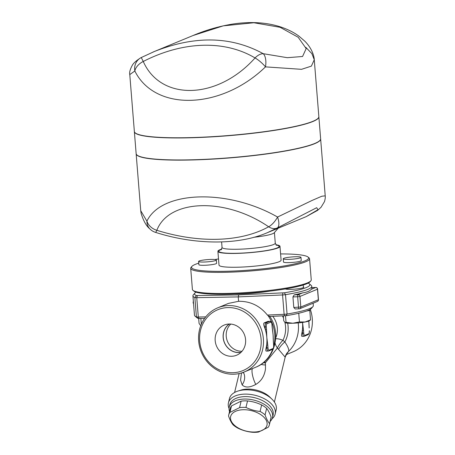 <?xml version="1.0" encoding="UTF-8"?>
<svg xmlns="http://www.w3.org/2000/svg" width="455" height="455" viewBox="0 0 455 455"><rect width="100%" height="100%" fill="white"/><g stroke="black" fill="none" stroke-linecap="round" stroke-linejoin="round"><path stroke-width="0.68" d="M230.793 324.074A15.55 14.378 -112.4 0 0 227.432 341.341A15.55 14.378 -112.4 0 0 241.969 351.254M241.093 352.255A15.55 14.378 67.6 0 1 238.994 352.483A15.55 14.378 67.6 0 1 224.07 341.534A15.55 14.378 67.6 0 1 229.428 324.023M229.093 324.028A16.3 15.072 67.6 0 1 245.006 336.393A16.3 15.072 67.6 0 1 237.646 354.741A16.3 15.072 67.6 0 1 216.455 345.902A16.3 15.072 67.6 0 1 225.236 324.688A16.3 15.072 67.6 0 1 229.093 324.028M229.252 324.023A15.646 14.469 -112.4 0 0 224.383 342.632A15.646 14.469 -112.4 0 0 240.962 352.375M193.341 301.147L193.113 302.808L193.557 303.821M193.477 302.785L193.113 302.808M204.34 262.023A8.901 1.115 -4.6 0 0 216.347 260.015A8.901 1.115 -4.6 0 0 207.389 259.617A8.901 1.115 -4.6 0 0 198.607 261.443A8.901 1.115 -4.6 0 0 204.34 262.023M216.347 260.015L216.608 263.269A8.901 1.115 175.4 0 1 204.602 265.282A8.901 1.115 175.4 0 1 198.869 264.696L198.607 261.443M200.809 325.518A12.456 1.564 175.4 0 1 200.484 325.405A12.456 1.564 175.4 0 1 200.467 325.393L200.843 325.433M198.676 318.517L199.068 323.408L200.484 325.405M200.865 318.494L201.326 324.244M205.734 316.89L198.312 317.027A3.56 0.444 175.4 0 1 196.418 316.89A59.622 7.473 175.4 0 1 195.024 316.117L196.924 317.709A57.842 7.246 -4.6 0 0 198.278 318.454L204.579 318.426M288.982 259.356A8.901 1.115 175.4 0 1 283.249 258.77A8.901 1.115 175.4 0 1 292.025 256.944A8.901 1.115 175.4 0 1 300.988 257.342A8.901 1.115 175.4 0 1 288.982 259.356M300.988 257.342L301.25 260.601A8.901 1.115 175.4 0 1 289.243 262.609A8.901 1.115 175.4 0 1 283.51 262.029L283.249 258.77M283.323 315.889L283.71 320.741L285.126 322.732A12.456 1.564 175.4 0 1 285.109 322.726A12.456 1.564 175.4 0 0 292.827 323.232L299.447 321.918L305.083 322.003L310.537 319.893L309.36 320.781A12.456 1.564 175.4 0 1 305.083 322.003A12.456 1.564 175.4 0 1 292.827 323.232L286.03 322.339L284.961 322.64M273.711 346.141A34.705 32.083 -112.4 0 0 267.876 315.406L269.189 316.509L286.212 315.679A57.842 7.246 -4.6 0 0 306.642 311.01L309.781 310.435L310.537 319.893M298.747 313.245L299.447 321.918M309.781 310.435L309.121 309.98A57.842 7.246 -4.6 0 0 311.311 308.501L312.932 306.63A59.622 7.473 175.4 0 1 287.06 314.03A3.56 0.444 175.4 0 1 284.119 314.32L267.404 315.053C259.816 305.714 250.216 301.13 238.596 301.301L228.456 303.4L217.763 307.819A34.705 32.083 -112.4 0 0 201.36 352.142A34.705 32.083 -112.4 0 0 244.267 371.968A34.705 32.083 -112.4 0 0 262.461 333.162A34.705 32.083 -112.4 0 0 228.251 305.572A34.705 32.083 -112.4 0 0 217.763 307.819M306.642 311.01A57.842 7.246 -4.6 0 0 309.121 309.98M285.501 315.77L286.03 322.339M273.631 345.544A2.667 0.961 -91.8 0 1 272.903 348.575A0.887 0.825 67.6 0 1 272.409 349.423C273.199 349.594 273.626 348.285 273.688 345.499L273.461 342.661L273.62 345.464M272.903 348.575L269.138 350.128A2.667 0.961 -91.8 0 1 267.989 347.876L267.762 345.038L266.619 345.191A34.705 32.083 -112.4 0 0 266.823 337.445A34.705 32.083 -112.4 0 0 265.373 329.75L266.516 329.596L266.289 326.758A2.667 0.961 -91.8 0 1 267.017 323.727L270.776 322.174A2.667 0.961 -91.8 0 1 271.931 324.426L272.153 327.185M272.539 330.796A34.705 32.083 67.6 0 1 272.869 332.793A34.705 32.083 67.6 0 1 273.091 334.857A34.705 32.083 67.6 0 1 273.199 336.848A34.705 32.083 67.6 0 1 273.193 338.816M267.858 321.384L269.878 321.321L266.118 322.874A3.56 1.28 88.2 0 0 265.146 326.912L265.373 329.75A34.705 32.083 -112.4 0 0 264.406 326.935C263.593 324.836 263.49 323.499 264.099 322.936L267.858 321.384L270.048 321.281A3.56 1.28 88.2 0 0 269.878 321.321A0.887 0.825 67.6 0 1 270.776 322.174M267.989 347.876L266.107 348.058C265.629 350.151 265.714 351.169 266.363 351.095L268.211 351.072A3.56 1.28 88.2 0 0 268.382 351.033A0.887 0.825 67.6 0 0 268.649 350.976L272.409 349.423M266.107 348.058A34.705 32.083 -112.4 0 0 266.619 345.191L266.846 348.029A3.56 1.28 88.2 0 0 268.211 351.072L268.649 350.976A0.887 0.825 67.6 0 0 269.138 350.128M309.349 330.705L309.354 330.785A2.667 0.961 -91.8 0 1 308.626 333.816A0.887 0.825 67.6 0 1 308.137 334.664L304.378 336.217A0.887 0.825 67.6 0 1 304.111 336.273A3.56 1.28 88.2 0 1 303.94 336.313L304.378 336.217A0.887 0.825 67.6 0 0 304.867 335.369A2.667 0.961 -91.8 0 1 303.718 333.117L302.575 333.27A3.56 1.28 88.2 0 0 303.94 336.313L302.092 336.336C301.443 336.404 301.358 335.392 301.83 333.293A34.705 32.083 -112.4 0 0 302.342 330.432A34.705 32.083 -112.4 0 0 302.552 322.686A34.705 32.083 -112.4 0 0 302.529 322.413M303.718 333.117L303.485 330.279L302.342 330.432L302.575 333.27L301.83 333.293M308.882 321.031A34.705 32.083 67.6 0 1 308.928 322.055A34.705 32.083 67.6 0 1 308.922 324.045M308.843 321.048L309.127 327.947M303.485 330.279L302.547 322.407M229.94 412.401L239.575 407.646A20.913 11.819 13.5 0 1 242.674 407.373A20.913 11.819 13.5 0 1 245.956 407.441C250.46 409.608 255.17 410.945 260.072 411.451A20.913 11.819 13.5 0 1 265.072 414.886C266.368 418.634 267.864 421.558 269.559 423.656A20.913 11.819 13.5 0 1 269.394 424.731A20.913 11.819 13.5 0 1 268.183 427.29L258.548 432.051A20.913 11.819 13.5 0 1 252.167 432.25C247.264 431.744 242.555 430.407 238.05 428.24A20.913 11.819 13.5 0 1 233.051 424.805C231.356 422.712 229.86 419.789 228.564 416.041A20.913 11.819 13.5 0 1 228.728 414.96A20.913 11.819 13.5 0 1 229.94 412.401L231.504 405.9A20.913 11.819 -166.5 0 0 230.293 408.453L228.728 414.96M243.106 409.733A18.689 10.562 -166.5 0 0 236.577 426.926A18.689 10.562 -166.5 0 0 266.755 425.971A18.689 10.562 -166.5 0 0 243.106 409.733M269.394 424.731L270.958 418.23A20.913 11.819 -166.5 0 0 271.123 417.15C269.826 413.396 268.331 410.478 266.636 408.38A20.913 11.819 -166.5 0 0 261.636 404.944C257.126 402.783 252.423 401.447 247.52 400.935A20.913 11.819 -166.5 0 0 244.238 400.872A20.913 11.819 -166.5 0 0 241.133 401.139L231.504 405.9M247.52 400.935L245.956 407.441M241.133 401.139L239.575 407.646M261.636 404.944L260.072 411.451M266.636 408.38L265.072 414.886M271.123 417.15L269.559 423.656M235.036 293.936A31.145 3.902 -4.6 0 0 241.235 293.845A31.145 3.902 -4.6 0 0 269.883 291.132M221.716 249.107A31.145 3.902 -4.6 0 0 217.899 251.331L219.014 265.146A31.145 3.902 -4.6 0 0 250.369 266.539A31.145 3.902 -4.6 0 0 281.105 260.152L279.99 246.337A31.145 3.902 -4.6 0 0 275.872 244.75M217.899 251.331A31.145 3.902 -4.6 0 0 249.26 252.724A31.145 3.902 -4.6 0 0 279.99 246.337M278.181 228.211L274.223 232.789A26.697 3.344 175.4 0 1 253.771 237.288M193.074 35.513L223.257 25.855L253.873 22.75L280.115 27.3L298.184 37.264L306.181 48.583L302.564 56.488L287.298 57.694L263.24 53.696A13.349 6.421 -79.9 0 1 265.481 66.874L301.523 69.325L311.368 66.129L314.268 59.742C314.206 57.04 312.653 49.055 304.782 41.155L299.003 36.19C294.066 32.544 288.231 29.558 281.503 27.232C267.659 22.523 251.877 21.391 234.149 23.836C219.941 26.032 206.251 29.922 193.074 35.513L154.364 51.506L141.278 57.535A13.349 13.349 0 0 0 140.299 58.086A13.349 12.45 58.2 0 1 141.278 57.54L143.257 61.47A13.349 8.941 154.3 0 0 134.839 70.997C155.064 111.816 221.284 109.729 265.481 66.874A13.349 3.936 -137.1 0 0 255.056 57.944A13.349 8.093 -59.5 0 1 263.24 53.696C231.185 36.161 194.894 35.427 154.364 51.506L152.96 52.092M129.777 74.586C129.22 72.499 130.107 69.325 132.439 65.059C133.577 63.103 136.199 60.782 140.299 58.086A13.349 12.45 58.2 0 0 134.839 70.997L129.777 74.586L134.356 131.467A92.541 11.597 -4.6 0 0 270.623 130.784A92.541 11.597 -4.6 0 0 318.847 116.622L314.268 59.742L311.868 53.622L305.817 47.343M318.853 116.713A92.541 11.597 175.4 0 1 318.858 116.799L320.633 138.798A92.541 11.597 175.4 0 1 229.314 157.783A92.541 11.597 175.4 0 1 136.142 153.642L134.367 131.643A92.541 11.597 175.4 0 1 134.367 131.552M318.858 116.799A92.541 11.597 175.4 0 1 227.545 135.778A92.541 11.597 175.4 0 1 134.367 131.643M149.803 228.859C146.339 226.05 143.439 220.874 141.101 213.344L140.731 210.699L146.919 221.164A13.349 10.96 23.3 0 0 156.838 230.304A13.349 1.24 107.2 0 1 155.474 232.351C194.154 244.744 237.635 245.535 267.421 232.659L277.266 227.961A13.349 9.356 -118.8 0 1 268.638 226.778A13.349 5.955 -56.5 0 0 277.561 217.041C227.619 188.501 161.406 190.588 146.919 221.164A13.349 11.511 136.1 0 0 149.803 228.859L149.803 228.859A13.349 13.349 0 0 0 155.474 232.351M306.113 216.671L317.994 209.721L316.691 207.696L277.266 227.961A13.349 5.483 -116.1 0 0 277.561 217.041L312.073 200.445L321.839 196.224L325.223 195.855L320.644 138.974A92.541 11.597 -4.6 0 0 320.633 138.889M136.147 153.727A92.541 11.597 -4.6 0 0 136.153 153.818A92.541 11.597 -4.6 0 0 229.331 157.953A92.541 11.597 -4.6 0 0 320.644 138.974M280.604 253.93A58.729 7.36 175.4 0 1 308.058 257.052A58.729 7.36 175.4 0 1 250.648 269.986A58.729 7.36 175.4 0 1 191.913 266.397A58.729 7.36 175.4 0 1 198.744 263.161M214.902 259.532A58.729 7.36 175.4 0 1 218.514 258.929M191.913 266.397L191.1 267.33A59.622 7.473 -4.6 0 0 190.702 268.313A59.622 7.473 -4.6 0 0 250.728 270.975A59.622 7.473 -4.6 0 0 309.554 258.747A59.622 7.473 -4.6 0 0 309.002 257.849L308.058 257.052M192.954 290.336L193.904 291.126A58.729 7.36 -4.6 0 0 252.491 292.866A58.729 7.36 -4.6 0 0 310.043 281.781L310.856 280.849A59.622 7.473 175.4 0 1 252.428 292.099A59.622 7.473 175.4 0 1 192.954 290.336A59.622 7.473 175.4 0 1 192.402 289.431L190.702 268.313M309.554 258.747L311.254 279.87A59.622 7.473 175.4 0 1 310.856 280.849M195.024 316.117A59.622 7.473 175.4 0 1 194.473 315.213L192.92 295.852A59.622 7.473 -4.6 0 0 194.859 297.53A3.56 0.444 -4.6 0 0 196.753 297.667L238.244 296.899L238.596 301.301M308.143 283.124A57.842 7.246 175.4 0 1 309.32 283.801A57.842 7.246 175.4 0 1 284.369 292.798L238.727 294.88L196.435 295.574A57.842 7.246 175.4 0 1 194.939 293.003L193.318 294.874A59.622 7.473 -4.6 0 0 192.92 295.852M286.502 354.28L288.629 351.362C289.175 349.645 287.918 346.505 284.853 341.938L282.919 340.3A25.804 23.859 -112.4 0 0 284.949 322.635M228.438 402.84L229.468 398.557A24.024 13.576 13.5 0 1 237.982 391.038L240.866 390.128A20.464 11.568 13.5 0 1 269.861 397.101L272.022 399.223A24.024 13.576 13.5 0 1 276.191 409.79L275.161 414.073A24.024 13.576 -166.5 0 0 254.971 395.253A24.024 13.576 -166.5 0 0 228.438 402.84A24.024 13.576 -166.5 0 0 229.053 408.442M241.463 372.963L240.57 380.118L242.123 384.856C245.12 387.865 249.67 387.723 255.778 384.424C261.244 381.227 264.474 376.069 265.481 368.948L265.401 362.8L277.425 348.007L285.171 357.181L274.388 402.044M285.143 357.164A10.675 10.533 176.1 0 1 288.629 351.362A34.705 32.083 -112.4 0 0 298.218 322.896M278.614 349.309A10.675 3.856 136.5 0 1 284.853 341.938A28.028 25.918 -112.4 0 0 287.662 323.175M275.099 343.064A10.675 7.462 45 0 0 277.425 348.007A10.675 3.606 130.6 0 1 282.919 340.3A10.675 3.185 26.9 0 0 275.65 338.827M263.274 362.777A10.675 5.09 -13.3 0 0 265.401 362.8A10.675 5.471 57.9 0 1 264.526 361.731M243.34 372.332A10.675 8.719 -63.4 0 1 242.123 384.856M252.497 368.567A10.675 2.815 -108.4 0 0 255.778 384.424M265.578 364.927A10.675 5.016 -12.3 0 1 261.102 364.358M229.536 411.593A22.244 12.569 13.5 0 1 229.24 407.111L229.826 404.688A22.244 12.569 13.5 0 1 254.39 397.659A22.244 12.569 13.5 0 1 273.085 415.085L272.505 417.508A22.244 12.569 13.5 0 1 270.202 421.37M272.067 418.776A24.024 13.576 -166.5 0 0 275.161 414.073M237.982 391.038A24.024 13.576 13.5 0 1 272.022 399.223M310.287 309.343A34.705 32.083 67.6 0 1 293.156 351.766L286.258 354.621M227.767 307.591A32.925 30.439 67.6 0 1 258.286 355.594A32.925 30.439 67.6 0 1 205.108 357.272A32.925 30.439 67.6 0 1 227.767 307.591M267.876 315.406L267.404 315.053M292.94 296.91L297.661 296.762L298.514 307.318A1.78 0.643 88.2 0 0 299.197 308.837L295.164 308.968L293.788 307.466L292.94 296.91L294.22 294.863A59.622 7.473 -4.6 0 0 302.655 292.878C307.097 292.212 309.946 291.041 311.192 289.352A59.622 7.473 -4.6 0 0 311.914 288.049L311.772 286.292A59.622 7.473 -4.6 0 0 311.22 285.387L309.32 283.801M317.368 301.455A1.78 1.78 0 0 0 318.46 299.669L318.346 299.76A1.78 1.644 67.6 0 1 317.368 301.455L299.817 308.706A1.78 1.644 -112.4 0 0 300.8 307.006L299.947 296.45L317.499 289.198L318.346 299.76L300.8 307.006L293.788 307.466M238.727 294.88L238.244 296.899L282.566 294.959A3.56 0.444 -4.6 0 0 285.501 294.669A59.622 7.473 -4.6 0 0 311.772 286.292M313.131 303.206L313.33 305.652A59.622 7.473 175.4 0 1 312.932 306.63M194.939 293.003A57.842 7.246 175.4 0 1 195.991 292.15M303.366 286.906A9.345 1.172 175.4 0 1 303.838 287.23A9.345 1.172 175.4 0 1 291.234 289.34A9.345 1.172 175.4 0 1 285.393 288.931M229.24 407.111A22.244 12.569 13.5 0 1 244.079 399.046A22.244 12.569 13.5 0 1 272.505 417.508M272.158 327.264L273.091 334.857L273.398 342.706M272.869 332.793L271.931 324.426M264.099 322.936L266.118 322.874A0.887 0.825 67.6 0 1 267.017 323.727M264.406 326.935L266.289 326.758M267.762 345.038L266.823 337.445L266.516 329.596M308.137 334.664L309.127 333.475L309.354 330.785M308.626 333.816L304.867 335.369M221.517 249.425A30.258 3.794 -4.6 0 0 249.249 252.616A30.258 3.794 -4.6 0 0 276.117 245.029M221.147 249.812L222.051 247.457A26.697 3.344 -4.6 0 0 248.925 248.652A26.697 3.344 -4.6 0 0 275.275 243.175L276.538 245.353M255.056 57.944C217.649 99.764 160.979 101.55 143.257 61.47C182.95 41.138 224.605 39.824 255.056 57.944M156.838 230.304C168.822 198.989 225.487 197.203 268.638 226.778C240.883 242.179 199.227 243.493 156.838 230.304M196.435 295.574L194.859 297.53L196.418 316.89L198.278 318.454M283.499 318.102A25.804 23.859 -112.4 0 0 282.475 315.924M275.702 337.951A20.464 18.922 -112.4 0 0 272.778 316.35M269.474 316.02C281.861 332.997 275.019 359.956 255.653 367.259A34.705 32.083 -112.4 0 0 272.733 349.235M311.88 287.611L315.696 287.492L311.192 289.352M302.655 292.878L298.144 294.743L294.22 294.863M299.197 308.837A1.78 0.643 88.2 0 0 299.282 308.82A1.78 1.644 -112.4 0 0 299.817 308.706A1.78 1.78 0 0 1 299.197 308.837M298.144 294.743A1.78 0.643 88.2 0 0 297.661 296.762L299.947 296.45A1.78 1.644 -112.4 0 0 298.144 294.743M315.696 287.492A1.78 1.644 67.6 0 1 317.499 289.198L317.613 289.107A1.78 1.78 0 0 0 315.781 287.469A1.78 0.643 88.2 0 0 315.696 287.492M315.901 287.497A1.78 0.643 88.2 0 0 315.781 287.469L311.88 287.594M199.222 318.523L198.312 317.027L196.753 297.667L197.385 295.648M282.902 292.946L282.566 294.959L284.119 314.32L284.745 315.827M286.212 315.679L287.06 314.03L285.501 294.669L284.369 292.798M303.422 287.623L303.212 285.018M273.461 342.661L273.199 336.848M271.988 324.381C271.516 321.969 270.867 320.934 270.048 321.281M309.184 327.901L308.928 322.055M275.275 243.175L274.416 232.562M222.051 247.457L221.613 241.952M267.432 232.653L306.141 216.66L317.596 210.381L321.042 207.281L324.472 201.65C325.183 199.222 325.433 197.288 325.223 195.855M140.731 210.699L136.153 153.818M234.592 392.477L239.137 373.561M286.701 354.058L285.171 357.181M242.879 372.941L242.794 372.531M255.653 367.259L244.267 371.968M318.46 299.669L317.613 289.107"/></g></svg>
